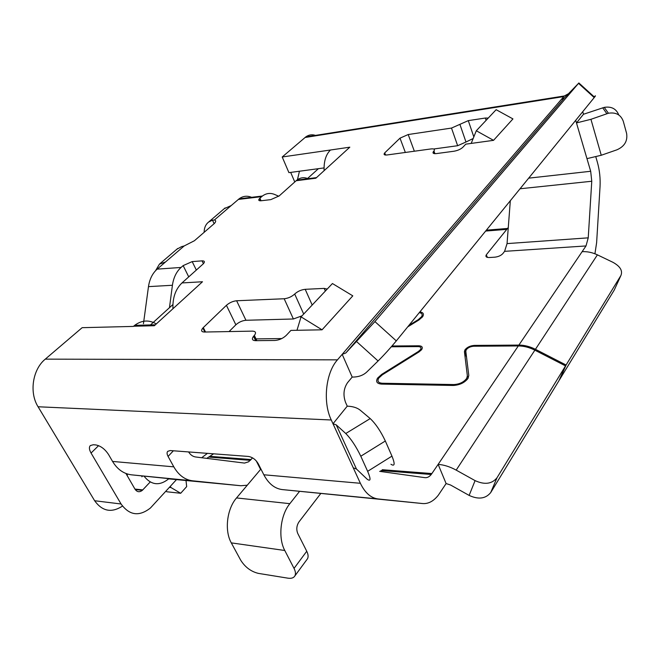 <?xml version="1.0" encoding="UTF-8"?>
<svg xmlns="http://www.w3.org/2000/svg" width="660" height="660" viewBox="0 0 660 660"><rect width="100%" height="100%" fill="white"/><g stroke="black" fill="none" stroke-linecap="round" stroke-linejoin="round"><path stroke-width="0.99" d="M297.355 180.073L299.45 171.22M172.895 304.565L150.488 324.935M294.764 181.97L290.68 172.4M224.276 208.651L231.198 205.565L239.118 198.808L262.433 196.02C266.244 193.223 270.295 192.703 274.593 194.452L278.8 196.243M251.377 197.233C247.046 195.525 242.962 196.045 239.118 198.808M324.035 167.92L288.923 172.639L282.216 156.981L330.47 150.01C325.891 154.489 323.771 161.37 324.101 170.668M307.205 178.81L318.4 168.679M168.91 478.64L143.954 476.099C151.272 485.224 159.505 486.148 168.663 478.871L240.867 485.735L192.703 480.818C184.932 479.878 178.637 475.216 173.811 466.843L168.069 456.415L173.374 450.788M142.156 476.264L141.842 476.8L142.329 476.281M127.289 474.804L127.264 475.778M156.296 323.945C149.02 319.646 141.817 320.108 134.673 325.339L133.411 326.411L82.145 327.682L45.276 359.139C32.637 369.361 29.04 392.518 38.074 406.766L94.644 500.742C102.325 511.376 111.598 513.158 122.455 506.088M206.745 458.378L213.592 453.816M261.055 200.764L259.908 198.198L262.433 196.02M595.84 156.907L597.374 162.212C599.602 170.131 600.485 178.332 600.031 186.821L596.623 242.674L594.932 253.778M620.928 275.476L614.254 290.037L559.498 379.805L566.082 365.013L620.928 275.476C622.842 270.724 620.194 266.335 612.967 262.325L597.407 254.851C592.317 252.45 587.218 251.394 582.112 251.683L585.997 245.949L588.233 237.839L591.764 181.252L590.683 171.278L586.963 158.631L601.26 155.257L616.96 149.804C624.574 146.396 627.792 140.91 626.596 133.369L623.288 121.283C620.862 114.766 615.904 112.085 608.421 113.231L604.23 107.374L583.481 114.262L576.469 122.925L575.71 120.343M155.578 270.666L159.448 264.124L165.536 261.954L157.179 269.132C152.51 273.281 149.606 279.114 148.475 286.63L172.417 285.268C173.53 277.613 176.418 271.673 181.063 267.448L183.15 265.609L192.184 261.599L202.059 260.865C204.625 260.815 205.062 261.781 203.379 263.744L181.97 282.942C175.56 289.138 172.549 297.734 172.936 308.748M259.908 198.198L259.512 198.569C258.126 200.186 258.671 200.92 261.137 200.755L270.79 199.633L279.18 195.921L296.15 180.733L315.835 178.216L349.816 147.18L330.47 150.01M308.913 179.099C304.664 176.979 300.647 177.325 296.86 180.13L296.15 180.733M322.055 329.81L301.042 316.866L332.434 283.536L352.795 295.845L322.055 329.81L290.928 330.404L286.275 335.362C283.016 338.399 279.254 340.098 274.964 340.453L255.552 340.675C252.186 340.477 251.526 339.009 253.572 336.286L255.676 340.675M205.54 332.021L203.313 327.566L202.859 328.036C200.83 330.545 201.316 331.881 204.319 332.038L252.417 331.13C255.733 331.295 256.377 332.722 254.364 335.428L253.572 336.286M203.313 327.566L226.421 305.316L235.859 324.802C238.87 322.138 242.236 320.628 245.957 320.273L236.618 300.754C232.881 301.158 229.482 302.676 226.421 305.316M236.618 300.754L284.171 298.749C288.181 298.312 291.687 296.744 294.698 294.03L303.699 314.053M312.188 305.036L305.209 289.311C301.183 289.757 297.676 291.332 294.698 294.03M305.209 289.311L324.209 288.395L325.363 291.043M327.203 289.088L324.209 288.395M471.19 143.418L476.297 130.762L496.138 109.692L512.944 118.907L493.548 140.341L465.77 144.161L462.833 147.287C460.672 149.251 457.71 150.571 453.94 151.239L436.433 153.582C433.315 153.862 432.333 153.161 433.488 151.495L434.255 153.607M385.786 155.05L384.623 152.996C383.443 154.572 384.268 155.232 387.115 154.96L431.046 148.929C434.123 148.632 435.088 149.317 433.95 150.983L433.488 151.495M384.895 152.707L400.01 138.155L405.347 152.46M414.356 151.222L408.202 134.533L400.01 138.155M408.202 134.533L451.489 128.073L459.896 124.352L465.985 142.007L473.162 138.526M473.822 136.884L468.286 120.631L459.896 124.352M468.286 120.631L485.347 118.033L486.115 120.335M488.243 118.074L485.347 118.033M181.97 282.942L202.488 281.754L154.341 325.726L133.6 326.238M390.943 464.252C394.812 466.711 395.142 463.996 391.957 456.126L385.333 440.995C380.729 431.244 375.688 423.769 370.21 418.58L345.757 433.513L336.229 424.85L333.003 423.753L331.271 419.991C322.608 402.13 325.735 372.735 337.45 359.857L342.185 354.346L345.815 352.976L374.921 321.585L578.523 83.35L564.523 97.804L561.313 99.462L564.358 95.964L568.219 93.852M315.488 135.399C312.015 134.261 308.773 134.78 305.762 136.933L282.216 156.981M165.536 261.954L184.156 245.965L194.428 240.727L214.368 223.484C216.117 221.611 216.125 220.457 214.368 220.019L231.198 205.565M300.275 316.907L301.042 316.891L296.975 330.289M593.777 97.201C595.716 95.362 595.963 95.362 594.536 97.185L396.305 340.89C390.241 348.2 384.17 354.899 378.081 360.979L366.844 371.951C363.173 375.416 358.289 377.124 352.192 377.075L347.556 382.66C343.612 388.484 342.944 395.076 345.568 402.427L347.242 406.156C352.869 406.37 357.217 407.74 360.294 410.248L370.21 418.58M245.957 320.273L293.387 318.986L302.033 315.818M235.859 324.802L229.053 331.576M433.653 149.003L457.652 145.712L465.985 142.007M476.297 130.762L493.548 140.341M169.463 307.684L172.417 285.268M143.451 323.697L148.475 286.63M614.254 290.037L614.773 288.907M566.082 365.013L535.441 349.305C529.864 346.492 524.345 345.089 518.884 345.089L582.112 251.683M468.196 378.048L467.362 375.87L464.434 351.706L464.92 349.924C467.032 347.234 470.184 345.724 474.367 345.403L518.884 345.089M487.451 257.408L486.263 254.884C485.339 256.674 486.362 257.557 489.34 257.524L494.835 257.177C498.341 256.765 501.031 255.552 502.904 253.539L504.595 251.345L507.053 243.606L510.32 200.731M486.461 254.611L508.282 227.494M419.884 311.908C423.283 312.411 424.207 313.995 422.672 316.66L418.935 319.984L407.707 326.873M392.015 345.988L418.869 345.799C421.996 345.964 422.961 347.185 421.765 349.453L419.149 351.838L382.371 374.798L378.79 378.048C377.05 381.15 378.205 382.882 382.255 383.245L453.849 384.557L454.195 385.448M467.362 375.87L466.686 378.403C463.782 382.173 459.508 384.227 453.849 384.557M582.731 111.697L583.481 114.262M608.421 113.231L590.939 119.311L576.469 122.925L586.963 158.631M618.775 114.964C616.259 108.768 611.408 106.235 604.23 107.374M252.582 457.891L248.564 461.81L244.53 463.081L195.665 456.984C192.811 456.571 190.451 454.888 188.603 451.935M260.923 469.029L236.544 497.937C226.916 508.843 224.301 530.673 231.297 542.875L240.685 560.159C245.099 567.163 250.973 571.56 258.324 573.375L287.909 578.168C291.382 578.68 293.708 577.913 294.904 575.866C295.861 573.952 295.573 571.461 294.038 568.4L284.782 550.489C277.885 537.842 280.409 515.089 289.847 503.671L299.566 491.353M379.64 471.347L424.933 477.659C427.202 477.914 429.297 476.85 431.244 474.482L438.141 464.376C443.998 464.83 450.013 466.744 456.184 470.118L475.076 480.62C484.597 484.968 491.898 484.028 496.98 477.799L490.726 492.541L558.954 380.688L565.538 365.896L534.872 350.171L456.184 470.118M490.726 492.541C485.686 498.762 478.483 499.719 469.136 495.412L450.565 485.009L446.111 483.557L438.141 464.376L518.306 345.947L473.764 346.236C470.415 346.492 467.89 347.696 466.207 349.849L465.811 351.277L468.798 375.441L468.022 378.361C464.673 382.717 459.731 385.085 453.197 385.465L381.571 384.103C376.901 383.691 375.565 381.686 377.578 378.106L381.711 374.368L418.457 351.433L420.552 349.528L420.923 350.46M391.322 346.772L418.242 346.599C420.742 346.739 421.509 347.713 420.552 349.528M408.936 325.363L418.275 319.638L421.517 316.759L421.872 317.658M419.281 312.65C422.087 313.137 422.837 314.498 421.517 316.759M518.306 345.947C523.776 345.947 529.295 347.358 534.872 350.171M565.538 365.896L496.98 477.799M446.111 483.557L438.289 495.239C433.546 501.212 428.348 503.976 422.697 503.555L378.122 498.96C370.879 498.053 364.963 492.822 360.376 483.293L353.257 467.816L356.491 469.045L367.141 479.193C370.813 481.8 370.978 479.185 367.645 471.331L360.797 456.217C356.062 446.449 351.054 438.875 345.757 433.513M352.192 377.075L342.185 354.346L561.313 99.462M353.257 467.816L333.003 423.753L347.242 406.156M422.697 503.555L282.307 489.588C274.733 488.656 268.579 483.714 263.835 474.779L258.192 463.642C255.733 459.541 252.458 457.141 248.366 456.439L170.231 450.549L167.698 451.349C166.774 452.512 166.898 454.204 168.069 456.415M143.954 476.099L131.612 474.845C123.767 473.896 117.414 469.433 112.563 461.439L108.52 454.484C104.899 449.014 100.642 445.83 95.758 444.931L93.258 444.749L90.329 445.574C88.902 447.15 89.15 449.641 91.055 453.04L121.077 503.992C129.434 515.476 139.227 516.805 150.455 507.977L176.657 479.424M247.277 485.207L240.867 485.735M306.793 559.705L307.51 558.731C308.492 556.792 308.236 554.301 306.743 551.257L297.751 533.453C296.175 529.468 296.587 525.616 298.98 521.895L320.768 493.523M125.936 473.476L135.036 489.225C137.074 492.121 139.507 492.484 142.354 490.314L150.2 481.981M204.138 232.361C204.171 227.84 205.664 224.408 208.618 222.057L212.471 220.16L214.368 220.019M184.156 245.965L181.582 246.634L176.888 249.2M165.916 491.221L166.856 491.774L180.691 493.276L170.956 487.542L169.43 487.385M170.321 486.412L170.956 487.542M180.691 493.276L186.673 486.618L185.988 480.356M207.454 453.354L201.663 457.743M281.779 338.555L256.022 338.893M157.179 269.132L181.063 267.448M261.673 196.647L238.351 199.427M45.276 359.139L337.45 359.857M305.068 137.494L563.788 96.583M457.652 145.712L451.489 128.073M434.593 153.656L433.719 151.239M256.27 340.667L253.968 335.858M293.387 318.986L284.171 298.749M188.735 276.887L183.15 265.609M196.342 270.08L192.184 261.599M203.437 263.695L202.059 260.865M474.367 345.403L474.672 346.228M597.407 254.851L535.441 349.305M585.997 245.949L504.595 251.345M506.36 229.399L485.644 231.058M466.554 357.274L464.434 351.706M382.255 383.245L382.635 384.128M418.869 345.799L419.224 346.673M590.683 171.278L528.685 178.15M591.764 181.252L520.047 188.768M588.233 237.839L507.053 243.606M606.862 113.693L602.695 107.819M590.939 119.311L601.26 155.257M594.206 97.589L578.523 83.35M374.921 321.585L396.305 340.89M378.081 360.979L356.713 341.69M345.815 352.976L564.523 97.804M251.155 459.55L210.573 456.398M236.544 497.937L289.847 503.671M431.912 473.566L382.239 469.714M418.514 320.24L418.275 319.638M418.729 352.102L418.457 351.433M382 375.037L381.711 374.368M469.136 495.412L475.076 480.62M497.013 477.741L490.76 492.484M391.957 456.126L367.645 471.331M385.333 440.995L360.797 456.217M356.491 469.045L336.229 424.85M378.122 498.96L282.307 489.588M360.376 483.293L263.835 474.779M38.074 406.766L331.271 419.991M94.644 500.742L121.077 503.992M173.811 466.843L112.563 461.439M256.228 460.853L260.584 469.425M306.743 551.257L294.038 568.4M231.297 542.875L284.782 550.489M192.703 480.818L131.612 474.845M134.929 489.06L142.766 489.91M98.596 445.648L91.055 453.04M175.477 479.308L175.981 480.216M214.145 223.707L212.471 220.16M260.51 200.805L259.512 198.569M296.86 180.13L316.486 177.623M384.623 152.996L385.399 155.026M434.915 153.673L433.95 150.983M202.859 328.036L204.856 332.029M256.864 340.659L254.364 335.428M464.92 349.924L465.993 352.729M466.686 378.403L467.132 379.566M486.37 230.167L507.152 228.492M486.263 254.884L487.13 257.326M594.536 97.185L578.853 82.954M431.244 474.482L380.919 470.547M250.412 460.342L209.418 457.132M307.51 558.731L294.904 575.866M135.218 489.53L142.354 490.314M305.762 136.933L564.358 95.964M208.618 222.057L225.134 207.916M159.448 264.124L177.73 248.474M134.673 325.339L155.347 324.811"/></g></svg>
